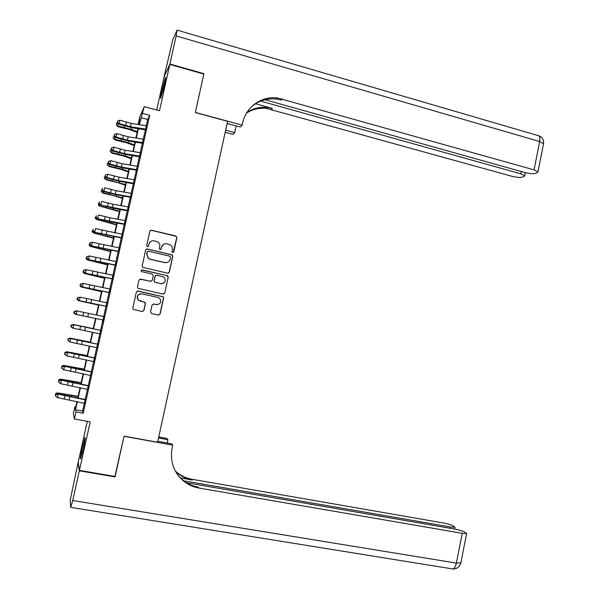 <?xml version="1.0" encoding="UTF-8"?>
<svg xmlns="http://www.w3.org/2000/svg" width="599" height="599" viewBox="0 0 599 599"><rect width="100%" height="100%" fill="white"/><g stroke="black" fill="none" stroke-linecap="round" stroke-linejoin="round"><path stroke-width="0.9" d="M172.632 252.568L173.785 251.857L176.907 237.646L175.851 235.984L151.495 230.203L149.832 231.221L146.665 245.53L147.414 246.698L148.574 245.979L148.986 244.122C149.825 241.569 151.599 240.476 154.295 240.835L157.896 242.011C159.439 243.201 160.053 244.744 159.731 246.638L159.319 248.48L160.06 249.641L161.221 248.922L161.625 247.08C162.464 244.534 164.223 243.441 166.904 243.8L170.423 244.931C171.995 246.114 172.624 247.657 172.302 249.573L171.898 251.415L172.632 252.568M173.201 252.531L176.727 237.751L176.106 236.276L151.36 230.316L150.207 230.555M148.125 246.593L148.986 244.122M160.704 249.573L161.625 247.08M83.096 449.774C84.886 441.403 85.507 437.337 84.968 437.577L82.49 446.734C80.715 455.038 80.086 459.111 80.618 458.939L83.096 449.774M164.238 85.462C165.519 79.555 165.901 76.919 165.399 77.548L161.895 90.344C160.614 96.229 160.225 98.865 160.734 98.266L164.238 85.462M150.544 311.914L151.607 313.562L158.473 315.044L160.128 313.988L163.624 298.077L163.183 296.745L138.025 291.017L136.355 292.072L132.806 308.088L133.165 309.346L142.248 311.547L143.917 310.484L145.43 303.648L145.033 302.353L138.391 300.106C136.43 296.348 137.575 294.259 141.821 293.839L157.979 297.404L159.663 298.265C161.775 302.016 160.689 304.135 156.391 304.621L153.703 304.037L152.049 305.086L150.544 311.914M84.309 403.299L82.572 411.064L83.171 413.25L75.961 411.902L74.373 418.986L73.4 413.452L74.905 406.743L75.317 408.773L76.927 401.57M139.118 123.708L138.309 123.499L139.762 117.03L144.254 106.629L159.506 110.74L169.809 64.445L203.825 74.059L195.341 112.567L227.575 121.32L157.582 442.242L124.053 436.139L115.165 476.49L79.427 470.372L90.217 421.898L74.373 418.986M144.254 106.629L139.32 124.637M83.171 413.25L149.683 115.293L142.734 113.436M167.683 273.166L169.33 272.133L172.804 256.305L172.242 254.874L147.332 248.982L145.669 250.015L142.143 265.941L142.614 267.311L167.683 273.166M168.222 277.165L164.732 293.031L163.085 294.079L137.89 288.299L137.478 286.988L138.998 280.145L140.668 279.097L150.641 281.335L152.303 280.287L153.299 275.772L152.236 274.117L141.431 271.557C140.847 270.561 141.132 270.007 142.277 269.879L167.72 275.78L168.222 277.165L164.732 293.031M87.297 421.359L78.192 462.196L79.427 470.372M169.809 64.445L164.059 76.912L156.691 109.976M145.894 129.152L146.65 125.783M142.884 142.629L143.64 139.26M139.867 156.137L140.623 152.76M136.849 169.674L137.605 166.282M133.824 183.227L134.58 179.835M130.792 196.801L131.548 193.41M127.752 210.406L128.508 207.007M124.712 224.033L125.468 220.627M121.664 237.683L122.421 234.269M118.609 251.355L119.373 247.934M115.547 265.058L116.318 261.628M112.485 278.782L113.248 275.345M109.415 292.522L110.186 289.085M106.337 306.299L107.109 302.854M104.204 316.676L76.986 310.941L76.215 314.393L75.354 314.22L103.26 320.098L102.721 322.509L104.031 316.639M100.175 333.913L100.946 330.453M97.083 347.757L97.854 344.29M93.991 361.624L94.762 358.157M90.883 375.521L91.662 372.046M87.776 389.44L88.555 385.958M149.683 115.293L147.691 119.456L146.291 125.723M145.37 129.856L143.281 139.2M142.375 143.281L140.271 152.7M139.365 156.736L137.246 166.222M136.355 170.213L134.221 179.775M133.345 183.713L131.196 193.342M130.32 197.236L128.156 206.94M127.295 210.788L125.116 220.559M124.27 224.355L122.069 234.202M121.23 237.953L119.014 247.866M118.19 251.573L115.959 261.561M115.143 265.215L112.897 275.278M112.095 278.879L109.827 289.017M109.033 292.574L106.757 302.78M105.971 306.284L103.679 316.564M102.901 320.023L100.602 330.349M99.823 333.838L97.525 344.126M96.731 347.682L94.44 357.932M93.631 361.549L91.347 371.762M90.531 375.438L88.255 385.614M87.424 389.357L85.155 399.496M84.661 403.382L85.44 399.892M75.736 406.901L74.905 406.743M77.323 401.667L75.519 409.746L75.961 411.902M138.399 128.755L136.31 138.084M135.396 142.165L133.292 151.562M132.394 155.59L130.275 165.062M129.384 169.038L127.25 178.577M126.367 182.515L124.218 192.122M123.349 196.015L121.178 205.697M120.324 209.53L118.138 219.286M117.292 223.075L115.09 232.906M114.252 236.642L112.035 246.541M111.212 250.24L108.981 260.206M108.164 263.852L105.918 273.893M105.11 277.494L102.848 287.61M102.055 291.159L99.778 301.342M98.992 304.846L96.694 315.104M95.922 318.556L93.616 328.858M92.838 332.34L90.539 342.613M89.745 346.155L87.461 356.39M86.653 359.999L84.369 370.189M83.546 373.858L81.277 384.019M80.438 387.748L78.177 397.871M138.923 124.577L140.046 119.545L138.309 123.499M77.78 397.781L80.041 387.658M80.88 383.929L83.149 373.776M83.972 370.1L86.256 359.909M87.065 356.3L89.348 346.072M90.142 342.523L92.441 332.258M93.219 328.776L95.526 318.473M96.297 315.022L98.595 304.764M99.382 301.267L101.658 291.077M102.451 287.527L104.713 277.412M105.521 273.818L107.768 263.777M108.584 260.131L110.815 250.165M111.639 246.466L113.855 236.575M114.694 232.831L116.895 223.008M117.741 219.212L119.927 209.463M120.781 205.622L122.952 195.94M123.821 192.054L125.97 182.448M126.853 178.509L128.987 168.97M129.878 164.995L131.997 155.523M132.896 151.495L135 142.098M135.913 138.025L138.002 128.695M147.691 119.456L140.885 117.644M82.572 411.064L75.519 409.746M163.475 244.392L161.475 247.17M150.566 241.629L148.852 244.22M168.356 273.151L169.165 272.186L172.632 256.387L172.078 254.957L147.204 249.072L146.163 249.236M170.595 257.345L169.854 256.185L148.417 251.221L147.257 251.939L146.822 253.894L148.447 258.364L150.229 259.217L164.897 262.587C167.578 262.931 169.33 261.83 170.168 259.285L170.595 257.345M147.594 251.4L147.257 251.939M167.6 262.362L164.74 262.654L150.094 259.292L148.312 258.439L146.688 253.976L147.122 252.029M163.534 294.102L164.575 293.061M151.307 281.32L139.784 279.186M168.057 277.217L167.001 275.57L141.566 269.984M160.936 283.641C165.324 283.102 166.365 280.946 164.051 277.18L156.863 275.158L155.201 276.199L154.205 280.721L154.669 282.069L160.787 283.679L162.629 283.627M156.002 275.241L155.201 276.199M160.787 283.679L154.527 282.114L154.063 280.766L155.059 276.251M157.38 304.704L153.224 304.015M140.151 293.854C137.029 295.202 136.4 297.291 138.272 300.121L140.218 301.087M142.495 311.577L143.79 310.492L145.302 303.656L144.232 302.008L140.099 301.11M158.653 315.074L159.978 313.988L163.467 298.1L163.033 296.767L137.306 291.047M137.164 132.439L129.302 129.481L118.1 126.718L116.191 124.764L116.491 123.431L117.434 122.982M118.025 123.806L117.554 125.887L131.106 129.324L137.336 131.675M116.191 124.764L118.1 126.718M146.066 129.182L130.417 126.718L119.164 123.574L118.175 124.023L131.773 127.722L145.722 129.908M146.815 125.812L131.166 123.364L119.92 120.204L119.164 123.574L117.367 122.159L117.666 120.811L117.367 122.159M116.97 122.338L118.175 124.023M119.92 120.204L117.666 120.811M163.34 89.303L163.916 86.877M164.515 84.189L162.666 91.961M82.864 450.8L83.92 445.888M84.324 443.814L82.377 452.866M169.899 64.041L203.915 73.655L195.371 112.432L242.191 125.154L242.685 122.9C245.897 106.862 261.703 95.72 277.577 97.989L534.068 169.869L539.662 141.536L176.158 35.933L169.899 64.041L164.223 76.545M225.636 130.215L234.703 132.649L236.163 125.917M234.703 132.649L232.966 134.386L225.179 132.297M242.191 125.154L240.311 127.04L227.111 123.461M260.625 101.096L520.786 173.815L524.657 175.784L523.803 176.668L522.088 177.162C519.595 177.663 516.301 177.394 512.19 176.368L266.697 108.471C259.397 107.655 252.681 109.183 246.548 113.054M246.908 112.47C253.182 108.307 260.123 106.652 267.708 107.498L272.395 108.434L255.533 103.739M176.158 35.933L177.005 30.1L172.759 39.938L164.141 76.522M264.945 99.704L524.979 172.572C529.194 173.628 532.616 173.897 535.229 173.366L537.048 172.841L537.977 171.891L534.068 169.869M250.367 107.902C257.652 100.946 266.353 98.004 276.468 99.06L281.335 100.04L282.466 98.985M114.903 476.445L124.023 436.282L172.729 445.147L172.22 447.498C170.258 457.359 172.003 466.351 177.454 474.468C182.785 481.836 189.928 486.358 198.883 488.035L462.256 533.305L466.621 533.537L464.435 531.905C462.084 530.789 458.722 529.823 454.356 528.999L186.461 482.727M157.799 441.276L171.524 443.777L172.729 445.147M158.742 436.948L166.822 438.431L167.93 439.688L167.211 442.99M79.33 470.799L78.102 462.6L70.143 500.464L70.675 507.353L72.711 500.524L79.33 470.799L115.068 476.909M158.518 437.966L167.93 439.688M183.646 480.787L450.71 527.015L455.023 527.27L452.979 525.742C450.74 524.687 447.498 523.758 443.245 522.957L191.702 479.207C185.405 478.069 179.94 475.321 175.312 470.949M175.544 471.383C180.262 475.973 185.87 478.856 192.369 480.031L180.441 477.957M177.798 474.947C183.054 481.536 189.838 485.602 198.149 487.137L198.883 488.035M134.221 145.579L126.329 142.704L115.12 139.971L113.196 138.047L113.496 136.714L114.327 136.325M115.001 137.238L114.559 139.185L128.134 142.592L134.378 144.868M113.196 138.047L115.12 139.971M131.271 158.742L123.357 155.957L112.133 153.247L110.201 151.352L110.501 150.02L111.212 149.69M111.968 150.701L111.564 152.505L125.154 155.875L131.421 158.091M110.201 151.352L112.133 153.247M128.321 171.935L120.384 169.232L109.138 166.544L107.199 164.68L107.498 163.347L108.097 163.07M108.936 164.178L108.554 165.856L122.166 169.188L128.456 171.329M107.199 164.68L109.138 166.544M125.363 185.143L117.397 182.53L106.135 179.865L104.189 178.038L104.96 176.48M105.896 177.686L105.544 179.221L125.49 184.597M104.189 178.038L106.135 179.865M143.056 142.659L127.4 140.144L116.131 137.044L115.15 137.456L128.77 141.094L142.727 143.341M143.805 139.29L128.156 136.789L116.887 133.674L116.131 137.044L114.334 135.629L114.634 134.281L114.334 135.629M113.945 135.793L115.15 137.456M116.887 133.674L114.634 134.281M140.039 156.174L124.382 153.599L113.091 150.544L112.125 150.911L125.768 154.497L139.724 156.796M140.795 152.79L125.139 150.229L113.855 147.167L113.091 150.544L111.294 149.121L111.594 147.773L111.294 149.121M110.905 149.271L112.125 150.911M113.855 147.167L111.594 147.773M137.014 169.704L121.365 167.069L110.051 164.066L109.093 164.388L122.758 167.922L136.714 170.273M137.77 166.32L122.121 163.699L110.808 160.682L110.051 164.066L108.247 162.643L108.554 161.288L108.247 162.643M107.865 162.771L109.093 164.388M110.808 160.682L108.554 161.288M133.989 183.257L118.332 180.561L106.996 177.611L106.045 177.888L119.74 181.377L133.697 183.773M134.745 179.865L119.096 177.184L107.76 174.227L106.996 177.611L105.199 176.188L105.499 174.833L105.199 176.188M104.818 176.301L106.045 177.888M107.76 174.227L105.499 174.833M122.406 198.381L114.409 195.843L103.133 193.207L101.171 191.41L101.823 189.92M102.848 191.216L102.534 192.616L122.518 197.88M101.171 191.41L103.133 193.207M130.956 196.839L115.3 194.083L103.949 191.186L103.006 191.41L116.715 194.847L130.679 197.303M131.72 193.44L116.064 190.699L104.713 187.787L103.949 191.186L102.144 189.748L102.444 188.393L102.144 189.748M102.07 188.49L102.444 188.393M101.77 189.846L103.006 191.41M119.441 211.634L99.509 206.034L119.538 211.192M99.793 204.768L99.509 206.034L98.154 204.813L98.723 203.353M127.924 210.436L99.951 204.963L113.69 208.34L127.654 210.848M128.68 207.037L113.024 204.237L101.65 201.376L100.887 204.776L99.082 203.338L99.389 201.983L99.082 203.338M99.015 202.058L99.389 201.983M98.708 203.42L99.951 204.963M116.468 224.917L96.484 219.466L116.55 224.528M96.739 218.343L96.484 219.466L95.129 218.231L95.698 216.778M124.877 224.063L96.896 218.538L110.658 221.862L124.622 224.423M125.64 220.657L109.984 217.804L98.588 214.989L97.817 218.395L96.012 216.958L96.319 215.595L96.012 216.958M95.645 217.01L96.896 218.538M113.488 238.215L93.451 232.929L113.563 237.878M93.676 231.94L93.451 232.929L92.104 231.678L92.673 230.218M121.829 237.713L93.833 232.135L121.59 238.02M122.593 234.299L95.518 228.623L94.747 232.038L92.942 230.593L93.249 229.23L92.942 230.593M92.575 230.637L93.833 232.135M110.508 251.543L90.419 246.414L110.568 251.258M90.606 245.568L90.419 246.414L89.071 245.148L89.64 243.688M118.782 251.393L90.771 245.755L118.542 251.64M119.545 247.971L92.441 242.281L91.677 245.702L89.865 244.257L90.172 242.887L89.865 244.257M89.813 242.909L92.441 242.281L90.172 242.887M89.506 244.28L90.771 245.755M107.52 264.885L87.372 259.921L107.573 264.661M87.536 259.217L87.372 259.921L86.031 258.641L86.6 257.181M115.719 265.087L87.694 259.397L115.502 265.282M116.483 261.666L89.363 255.968L88.592 259.389L86.78 257.944L87.095 256.574L86.78 257.944M86.735 256.574L89.363 255.968L87.095 256.574M86.428 257.944L87.694 259.397M104.525 278.258L84.332 273.458L104.563 278.086M84.459 272.882L84.332 273.458L82.984 272.156L83.553 270.696M112.657 278.812L84.616 273.069L112.447 278.947M113.421 275.383L86.278 269.677L85.507 273.107L83.695 271.654L84.002 270.276L83.695 271.654M83.65 270.269L85.387 269.647L86.278 269.677L84.002 270.276M83.343 271.639L84.616 273.069M101.531 291.653L81.277 287.011L101.553 291.533M81.374 286.584L81.277 287.011L79.937 285.701L80.506 284.233M109.587 292.559L81.539 286.764L109.392 292.641M110.358 289.122L83.186 283.409L82.415 286.846L80.603 285.386L80.91 284.008L80.603 285.386M80.566 283.978L83.186 283.409L80.91 284.008M80.251 285.356L81.539 286.764M98.528 305.071L78.222 300.593L98.543 305.011M78.282 300.301L76.882 299.26L77.451 297.8M106.51 306.329L78.447 300.473L106.33 306.359M107.281 302.884L80.086 297.164L79.315 300.608L77.503 299.141L77.81 297.77L77.503 299.141M77.466 297.718L80.086 297.164L77.81 297.77M77.159 299.096L78.447 300.473M87.282 316.759L75.152 314.198L87.282 316.759M75.189 314.048L73.819 312.85L74.126 311.487L76.036 310.814M103.432 320.128L76.215 314.393L74.396 312.925L74.71 311.547L74.396 312.925M74.366 311.48L76.986 310.941L74.71 311.547M74.059 312.858L75.354 314.22M93.257 328.604L72.853 324.411L93.249 328.641M72.09 327.81L70.749 326.455L71.056 325.092L72.808 324.636M100.347 333.95L72.254 327.982L70.952 326.65L71.259 325.264L70.952 326.65M101.119 330.491L73.879 324.748L73.1 328.207L71.288 326.732M71.603 325.354L73.879 324.748L73.033 324.538L100.954 330.423M73.033 324.538L71.259 325.264M90.247 342.081L69.784 338.061L90.224 342.171M67.874 340.292L67.987 338.727L69.701 338.42M97.255 347.794L69.986 342.036L67.837 340.464L68.151 339.079L67.837 340.464M98.026 344.328L70.764 338.577L69.986 342.036L68.174 340.569M68.488 339.184L70.764 338.577L69.926 338.323L97.877 344.2M69.926 338.323L68.151 339.079M87.222 355.589L66.706 351.725L87.192 355.731M64.797 353.957L64.909 352.384L66.706 351.725L66.594 352.227M94.155 361.661L66.871 355.896L64.722 354.301L65.036 352.916L64.722 354.301M94.934 358.195L67.65 352.429L66.871 355.896L65.051 354.421M65.366 353.036L67.65 352.429L66.818 352.13L94.792 358.007M66.818 352.13L65.036 352.916M84.197 369.119L63.621 365.42L84.152 369.313M61.719 367.644L61.832 366.064L63.621 365.42L63.479 366.064M91.055 375.558L63.741 369.785L61.6 368.16L61.914 366.775L61.6 368.16M91.834 372.084L64.527 366.311L63.741 369.785L61.929 368.303M62.236 366.917L64.527 366.311L63.704 365.967L91.707 371.844M63.704 365.967L61.914 366.775M81.165 382.664L60.536 379.137L81.105 382.926M58.627 381.346L58.739 379.766L60.536 379.137L60.357 379.923M87.948 389.477L60.611 383.697L58.47 382.05L58.784 380.657L58.47 382.05M88.727 385.996L61.398 380.215L60.611 383.697L58.792 382.207M59.106 380.814L61.398 380.215L60.581 379.818L88.615 385.696M60.581 379.818L58.784 380.657M78.125 396.239L57.437 392.877L78.05 396.553M55.535 395.078L55.647 393.491L57.437 392.877L57.227 393.813M84.833 403.419L57.474 397.624L55.34 395.961L55.655 394.569L55.34 395.961M85.612 399.93L58.26 394.142L57.474 397.624L55.655 396.141M55.969 394.741L58.26 394.142L57.459 393.7L85.515 399.578M57.459 393.7L55.655 394.569M124.465 125.985L124.165 127.31M131.473 127.669L131.106 129.324M130.417 126.718L131.166 123.364M125.648 125.595L126.396 122.241M145.579 129.099L146.336 125.73M272.395 108.434L271.362 109.4M520.786 173.815L521.235 171.524M177.192 30.16L537.737 135.479C539.654 135.471 540.291 137.493 539.662 141.536L543.54 143.693L543.42 144.284M192.369 480.031L191.702 479.207M72.711 500.524L456.371 563.097L462.256 533.305M450.448 528.325L450.71 527.015M460.848 562.813L456.371 563.097C455.629 566.437 454.491 568.406 452.956 568.99L451.691 568.788M121.455 139.372L121.178 140.608M128.478 141.05L128.134 142.592M118.445 152.79L118.183 153.936M125.468 154.452L125.154 155.875M115.42 166.222L115.188 167.278M122.458 167.877L122.166 169.188M112.395 179.685L112.178 180.643M119.448 181.325L119.179 182.515M127.4 140.144L128.156 136.789M122.63 139.028L123.379 135.666M142.569 142.577L143.326 139.208M124.382 153.599L125.139 150.229M119.605 152.483L120.362 149.114M139.56 156.084L140.308 152.708M121.365 167.069L122.121 163.699M116.573 165.96L117.337 162.591M136.535 169.614L137.291 166.23M118.332 180.561L119.096 177.184M113.54 179.468L114.304 176.091M133.51 183.167L134.266 179.782M109.37 193.17L109.175 194.039M116.423 194.795L116.184 195.873M115.3 194.083L116.064 190.699M110.501 192.99L111.264 189.613M130.477 196.749L131.233 193.35M106.33 206.677L106.158 207.449M113.398 208.287L113.181 209.253M112.268 207.628L113.024 204.237M107.461 206.543L108.224 203.158M127.437 210.346L128.201 206.947M103.29 220.207L103.14 220.889M110.366 221.81L110.179 222.656M109.22 221.196L109.984 217.804M104.413 220.118L105.169 216.726M124.397 223.974L125.161 220.567M100.243 233.767L100.115 234.351M107.333 235.347L107.169 236.081M106.173 234.786L106.936 231.386M101.358 233.715L102.122 230.316M121.35 237.623L122.114 234.209M97.195 247.342L97.083 247.836M104.286 248.914L104.151 249.528M103.118 248.398L103.882 244.998M98.296 247.342L99.06 243.935M118.295 251.295L119.059 247.874M94.133 260.947L94.05 261.344M101.238 262.504L101.134 262.998M100.063 262.04L100.827 258.626M95.226 260.984L95.997 257.57M115.24 264.998L116.004 261.568M98.191 276.117L98.101 276.491M96.993 275.705L97.764 272.283M92.156 274.656L92.927 271.235M112.17 278.715L112.941 275.285M93.923 289.392L94.694 285.963M89.079 288.351L89.85 284.922M109.1 292.462L109.872 289.025M90.846 303.101L91.617 299.672M86.001 302.068L86.773 298.639M106.03 306.231L106.794 302.787M87.768 316.834L88.54 313.397M82.917 315.808L83.688 312.371M102.946 320.023L103.717 316.579M84.684 330.596L85.455 327.151M79.824 329.577L80.595 326.133M99.861 333.845L100.632 330.386M81.591 344.38L82.362 340.928M76.724 343.369L77.496 339.918M96.768 347.69L97.547 344.223M78.491 358.187L79.27 354.735M73.617 357.184L74.396 353.724M93.676 361.556L94.447 358.09M77.541 368.198L77.443 368.632M75.392 372.016L76.163 368.557M70.51 371.021L71.288 367.561M90.569 375.446L91.347 371.972M67.26 380.545L67.163 380.994M74.471 381.877L74.351 382.432M72.284 385.876L73.056 382.409M67.395 384.887L68.174 381.421M87.461 389.365L88.24 385.883M64.175 394.284L64.048 394.831M71.401 395.58L71.251 396.261M69.17 399.758L69.948 396.283M64.273 398.777L65.059 395.303M84.354 403.307L85.133 399.818M276.468 99.06L277.577 97.989M267.708 107.498L266.697 108.471M524.657 175.784L525.278 172.654M537.977 171.891L543.54 143.693C543.974 139.896 542.439 137.261 538.943 135.786M454.671 529.059L455.023 527.27M70.854 507.383L452.956 568.99C456.947 568.938 459.553 566.998 460.773 563.18L466.621 533.537"/></g></svg>
